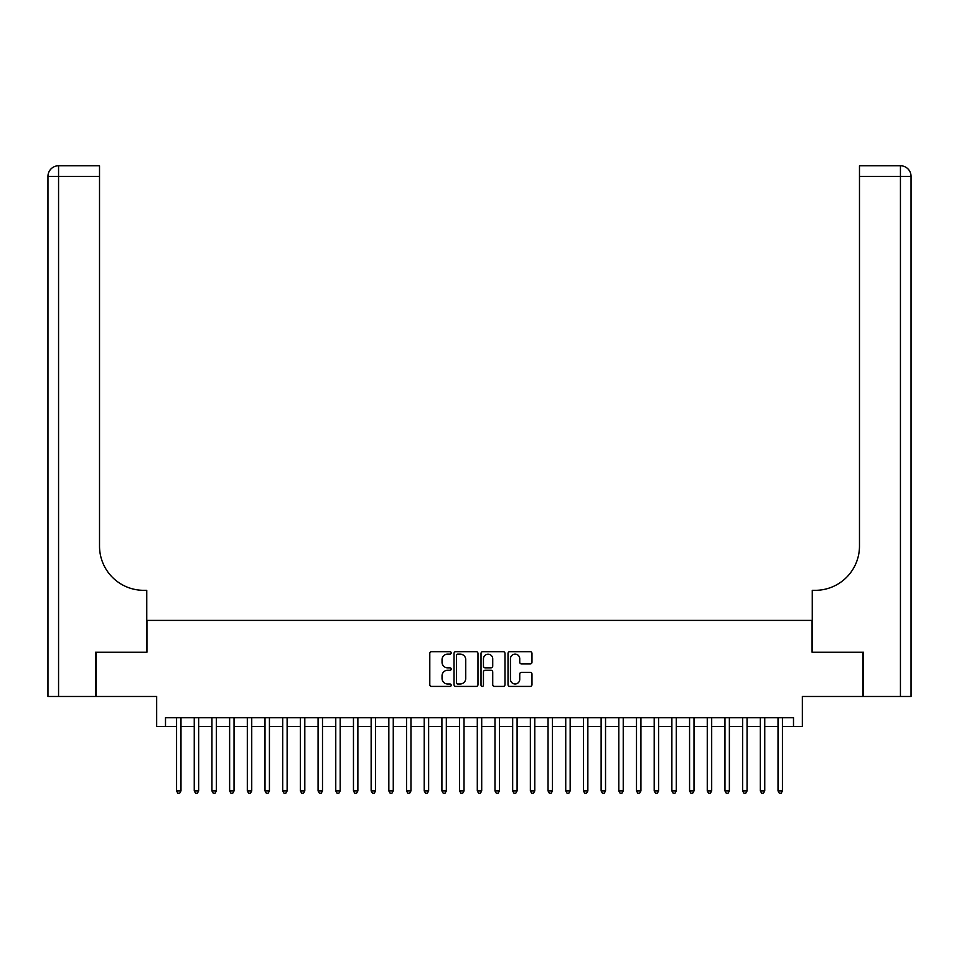 <?xml version="1.0" encoding="UTF-8"?>
<svg xmlns="http://www.w3.org/2000/svg" width="959" height="959" viewBox="0 0 959 959"><rect width="100%" height="100%" fill="white"/><g stroke="black" fill="none" stroke-linecap="round" stroke-linejoin="round"><path stroke-width="1.44" d="M451.198 652.899A1.211 1.211 0 0 0 449.987 651.688L431.526 651.688A1.738 1.738 0 0 0 429.8 653.427L429.8 684.678A1.738 1.738 0 0 0 431.526 686.416L449.987 686.416A1.211 1.211 0 0 0 451.198 685.194A1.211 1.211 0 0 0 449.987 683.983L447.589 683.983A5.562 5.562 0 0 1 442.039 678.421L442.039 675.819A5.562 5.562 0 0 1 447.589 670.269L449.987 670.269A1.211 1.211 0 0 0 451.198 669.046A1.211 1.211 0 0 0 449.987 667.836L447.589 667.836A5.562 5.562 0 0 1 442.039 662.273L442.039 659.672A5.562 5.562 0 0 1 447.589 654.122L449.987 654.122A1.211 1.211 0 0 0 451.198 652.899M530.243 663.928A1.738 1.738 0 0 0 531.981 662.189L531.981 653.427A1.738 1.738 0 0 0 530.243 651.688L509.756 651.688A1.738 1.738 0 0 0 508.018 653.427L508.018 684.678A1.738 1.738 0 0 0 509.756 686.416L530.243 686.416A1.738 1.738 0 0 0 531.981 684.678L531.981 674.081A1.738 1.738 0 0 0 530.243 672.343L521.48 672.343A1.738 1.738 0 0 0 519.742 674.081L519.742 679.332A4.639 4.639 0 0 1 515.091 683.983A4.639 4.639 0 0 1 510.452 679.332L510.452 658.761A4.639 4.639 0 0 1 515.091 654.122A4.639 4.639 0 0 1 519.742 658.761L519.742 662.189A1.738 1.738 0 0 0 521.48 663.928L530.243 663.928M165.499 726.538L165.499 717.692L793.501 717.692L793.501 726.538L802.347 726.538L802.347 696.474L862.932 696.474L862.932 652.24L812.069 652.24L812.069 620.401L146.931 620.401L146.931 652.24L96.068 652.24L96.068 696.474L156.653 696.474L156.653 726.538L176.552 726.538M477.978 653.427A1.738 1.738 0 0 0 476.239 651.688L455.753 651.688A1.738 1.738 0 0 0 454.015 653.427L454.015 684.678A1.738 1.738 0 0 0 455.753 686.416L476.239 686.416A1.738 1.738 0 0 0 477.978 684.678L477.978 653.427M482.761 651.688L503.247 651.688A1.738 1.738 0 0 1 504.985 653.427L504.985 684.678A1.738 1.738 0 0 1 503.247 686.416L494.472 686.416A1.738 1.738 0 0 1 492.734 684.678L492.734 672.007A1.738 1.738 0 0 0 491.008 670.269L485.182 670.269A1.738 1.738 0 0 0 483.456 672.007L483.456 685.194A1.211 1.211 0 0 1 482.233 686.416A1.211 1.211 0 0 1 481.022 685.194L481.022 653.427A1.738 1.738 0 0 1 482.761 651.688M180.975 726.538L194.245 726.538M198.669 726.538L211.939 726.538M216.362 726.538L229.633 726.538M234.044 726.538L247.314 726.538M251.737 726.538L265.008 726.538M269.431 726.538L282.701 726.538M287.125 726.538L300.383 726.538M304.806 726.538L318.076 726.538M322.5 726.538L335.77 726.538M340.193 726.538L353.463 726.538M357.875 726.538L371.145 726.538M375.568 726.538L388.839 726.538M393.262 726.538L406.532 726.538M410.955 726.538L424.214 726.538M428.637 726.538L441.907 726.538M446.331 726.538L459.601 726.538M464.024 726.538L477.294 726.538M481.706 726.538L494.976 726.538M499.399 726.538L512.669 726.538M517.093 726.538L530.363 726.538M534.786 726.538L548.045 726.538M552.468 726.538L565.738 726.538M570.161 726.538L583.432 726.538M587.855 726.538L601.125 726.538M605.537 726.538L618.807 726.538M623.23 726.538L636.5 726.538M640.924 726.538L654.194 726.538M658.617 726.538L671.875 726.538M676.299 726.538L689.569 726.538M693.992 726.538L707.263 726.538M711.686 726.538L724.956 726.538M729.367 726.538L742.638 726.538M747.061 726.538L760.331 726.538M764.755 726.538L778.025 726.538M782.448 726.538L793.501 726.538M457.659 654.122A1.211 1.211 0 0 0 456.448 655.333L456.448 682.772A1.211 1.211 0 0 0 457.659 683.983L460.188 683.983A5.562 5.562 0 0 0 465.738 678.421L465.738 659.672A5.562 5.562 0 0 0 460.188 654.122L457.659 654.122M492.734 658.845A4.639 4.639 0 0 0 488.095 654.206A4.639 4.639 0 0 0 483.456 658.845L483.456 666.097A1.738 1.738 0 0 0 485.182 667.836L491.008 667.836A1.738 1.738 0 0 0 492.734 666.097L492.734 658.845M180.975 717.692L180.975 790.935L176.552 790.935L176.552 717.692M180.975 790.935L179.657 793.237L177.883 793.237L176.552 790.935M95.54 652.24L146.751 652.24L146.751 590.324L143.742 590.324A44.222 44.222 0 0 1 99.52 546.103L99.52 176.384L58.559 176.384L58.559 696.474L95.54 696.474L95.54 652.24M58.559 696.474L47.95 696.474L47.95 176.384A10.609 10.609 0 0 1 58.559 165.763L99.52 165.763L99.52 176.384M47.95 590.324L47.95 176.384L58.559 176.384L58.559 165.763M143.742 590.324A44.222 44.222 0 0 1 99.52 546.103M863.46 652.24L812.249 652.24L812.249 590.324L815.258 590.324A44.222 44.222 0 0 0 859.48 546.103L859.48 165.763L900.441 165.763A10.609 10.609 0 0 1 911.05 176.384L911.05 696.474L863.46 696.474L863.46 652.24M815.258 590.324A44.222 44.222 0 0 0 859.48 546.103M900.441 696.474L900.441 176.384L911.05 176.384A10.609 10.609 0 0 0 900.441 165.763A10.609 10.609 0 0 1 911.05 176.384A10.609 10.609 0 0 0 900.441 165.763L900.441 176.384L859.48 176.384M198.669 717.692L198.669 790.935L194.245 790.935L194.245 717.692M198.669 790.935L197.338 793.237L195.576 793.237L194.245 790.935M216.362 717.692L216.362 790.935L211.939 790.935L211.939 717.692M216.362 790.935L215.032 793.237L213.27 793.237L211.939 790.935M234.044 717.692L234.044 790.935L229.633 790.935L229.633 717.692M234.044 790.935L232.725 793.237L230.951 793.237L229.633 790.935M251.737 717.692L251.737 790.935L247.314 790.935L247.314 717.692M251.737 790.935L250.419 793.237L248.645 793.237L247.314 790.935M269.431 717.692L269.431 790.935L265.008 790.935L265.008 717.692M269.431 790.935L268.1 793.237L266.338 793.237L265.008 790.935M287.125 717.692L287.125 790.935L282.701 790.935L282.701 717.692M287.125 790.935L285.794 793.237L284.02 793.237L282.701 790.935M304.806 717.692L304.806 790.935L300.383 790.935L300.383 717.692M304.806 790.935L303.488 793.237L301.713 793.237L300.383 790.935M322.5 717.692L322.5 790.935L318.076 790.935L318.076 717.692M322.5 790.935L321.169 793.237L319.407 793.237L318.076 790.935M340.193 717.692L340.193 790.935L335.77 790.935L335.77 717.692M340.193 790.935L338.863 793.237L337.1 793.237L335.77 790.935M357.875 717.692L357.875 790.935L353.463 790.935L353.463 717.692M357.875 790.935L356.556 793.237L354.782 793.237L353.463 790.935M375.568 717.692L375.568 790.935L371.145 790.935L371.145 717.692M375.568 790.935L374.25 793.237L372.476 793.237L371.145 790.935M393.262 717.692L393.262 790.935L388.839 790.935L388.839 717.692M393.262 790.935L391.931 793.237L390.169 793.237L388.839 790.935M410.955 717.692L410.955 790.935L406.532 790.935L406.532 717.692M410.955 790.935L409.625 793.237L407.851 793.237L406.532 790.935M428.637 717.692L428.637 790.935L424.214 790.935L424.214 717.692M428.637 790.935L427.318 793.237L425.544 793.237L424.214 790.935M446.331 717.692L446.331 790.935L441.907 790.935L441.907 717.692M446.331 790.935L445 793.237L443.238 793.237L441.907 790.935M464.024 717.692L464.024 790.935L459.601 790.935L459.601 717.692M464.024 790.935L462.694 793.237L460.931 793.237L459.601 790.935M481.706 717.692L481.706 790.935L477.294 790.935L477.294 717.692M481.706 790.935L480.387 793.237L478.613 793.237L477.294 790.935M499.399 717.692L499.399 790.935L494.976 790.935L494.976 717.692M499.399 790.935L498.069 793.237L496.306 793.237L494.976 790.935M517.093 717.692L517.093 790.935L512.669 790.935L512.669 717.692M517.093 790.935L515.762 793.237L514 793.237L512.669 790.935M534.786 717.692L534.786 790.935L530.363 790.935L530.363 717.692M534.786 790.935L533.456 793.237L531.682 793.237L530.363 790.935M552.468 717.692L552.468 790.935L548.045 790.935L548.045 717.692M552.468 790.935L551.149 793.237L549.375 793.237L548.045 790.935M570.161 717.692L570.161 790.935L565.738 790.935L565.738 717.692M570.161 790.935L568.831 793.237L567.069 793.237L565.738 790.935M587.855 717.692L587.855 790.935L583.432 790.935L583.432 717.692M587.855 790.935L586.524 793.237L584.75 793.237L583.432 790.935M605.537 717.692L605.537 790.935L601.125 790.935L601.125 717.692M605.537 790.935L604.218 793.237L602.444 793.237L601.125 790.935M623.23 717.692L623.23 790.935L618.807 790.935L618.807 717.692M623.23 790.935L621.9 793.237L620.137 793.237L618.807 790.935M640.924 717.692L640.924 790.935L636.5 790.935L636.5 717.692M640.924 790.935L639.593 793.237L637.831 793.237L636.5 790.935M658.617 717.692L658.617 790.935L654.194 790.935L654.194 717.692M658.617 790.935L657.287 793.237L655.512 793.237L654.194 790.935M676.299 717.692L676.299 790.935L671.875 790.935L671.875 717.692M676.299 790.935L674.98 793.237L673.206 793.237L671.875 790.935M693.992 717.692L693.992 790.935L689.569 790.935L689.569 717.692M693.992 790.935L692.662 793.237L690.9 793.237L689.569 790.935M711.686 717.692L711.686 790.935L707.263 790.935L707.263 717.692M711.686 790.935L710.355 793.237L708.581 793.237L707.263 790.935M729.367 717.692L729.367 790.935L724.956 790.935L724.956 717.692M729.367 790.935L728.049 793.237L726.275 793.237L724.956 790.935M747.061 717.692L747.061 790.935L742.638 790.935L742.638 717.692M747.061 790.935L745.73 793.237L743.968 793.237L742.638 790.935M764.755 717.692L764.755 790.935L760.331 790.935L760.331 717.692M764.755 790.935L763.424 793.237L761.662 793.237L760.331 790.935M782.448 717.692L782.448 790.935L778.025 790.935L778.025 717.692M782.448 790.935L781.117 793.237L779.343 793.237L778.025 790.935"/></g></svg>
